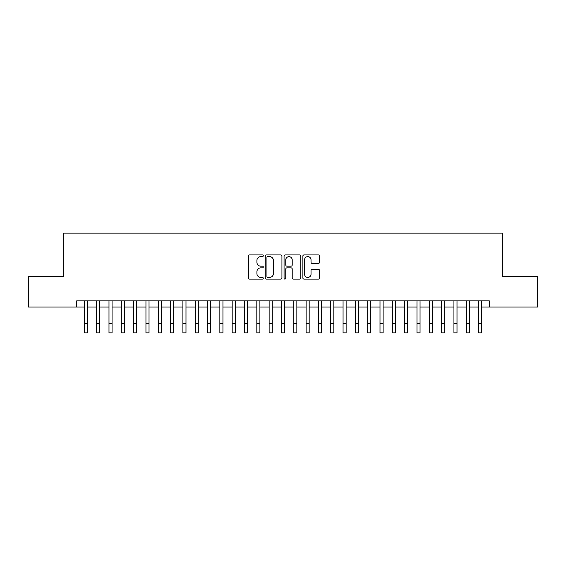 <?xml version="1.0" encoding="UTF-8"?>
<svg xmlns="http://www.w3.org/2000/svg" width="566" height="566" viewBox="0 0 566 566"><rect width="100%" height="100%" fill="white"/><g stroke="black" fill="none" stroke-linecap="round" stroke-linejoin="round"><path stroke-width="0.85" d="M263.289 255.768A0.849 0.849 0 0 0 262.44 254.926L249.599 254.926A1.21 1.21 0 0 0 248.389 256.136L248.389 277.899A1.21 1.21 0 0 0 249.599 279.109L262.44 279.109A0.849 0.849 0 0 0 263.289 278.26A0.849 0.849 0 0 0 262.44 277.418L260.777 277.418A3.87 3.87 0 0 1 256.914 273.548L256.914 271.73A3.87 3.87 0 0 1 260.777 267.86L262.44 267.86A0.849 0.849 0 0 0 263.289 267.018A0.849 0.849 0 0 0 262.44 266.169L260.777 266.169A3.87 3.87 0 0 1 256.914 262.299L256.914 260.487A3.87 3.87 0 0 1 260.777 256.617L262.44 256.617A0.849 0.849 0 0 0 263.289 255.768M318.34 263.452A1.21 1.21 0 0 0 319.549 262.242L319.549 256.136A1.21 1.21 0 0 0 318.34 254.926L304.069 254.926A1.21 1.21 0 0 0 302.86 256.136L302.86 277.899A1.21 1.21 0 0 0 304.069 279.109L318.34 279.109A1.21 1.21 0 0 0 319.549 277.899L319.549 270.52A1.21 1.21 0 0 0 318.34 269.31L312.234 269.31A1.21 1.21 0 0 0 311.024 270.52L311.024 274.177A3.233 3.233 0 0 1 307.791 277.418A3.233 3.233 0 0 1 304.558 274.177L304.558 259.851A3.233 3.233 0 0 1 307.791 256.617A3.233 3.233 0 0 1 311.024 259.851L311.024 262.242A1.21 1.21 0 0 0 312.234 263.452L318.34 263.452M76.651 307.055L28.3 307.055L28.3 276.258L63.717 276.258L63.717 233.135L502.283 233.135L502.283 276.258L537.7 276.258L537.7 307.055L489.349 307.055L489.349 300.893L76.651 300.893L76.651 307.055L84.355 307.055M281.939 256.136A1.21 1.21 0 0 0 280.736 254.926L266.466 254.926A1.21 1.21 0 0 0 265.256 256.136L265.256 277.899A1.21 1.21 0 0 0 266.466 279.109L280.736 279.109A1.21 1.21 0 0 0 281.939 277.899L281.939 256.136M285.264 254.926L299.534 254.926A1.21 1.21 0 0 1 300.744 256.136L300.744 277.899A1.21 1.21 0 0 1 299.534 279.109L293.429 279.109A1.21 1.21 0 0 1 292.219 277.899L292.219 269.069A1.21 1.21 0 0 0 291.009 267.86L286.962 267.86A1.21 1.21 0 0 0 285.752 269.069L285.752 278.26A0.849 0.849 0 0 1 284.903 279.109A0.849 0.849 0 0 1 284.061 278.26L284.061 256.136A1.21 1.21 0 0 1 285.264 254.926M87.433 307.055L96.673 307.055M99.75 307.055L108.99 307.055M112.068 307.055L121.308 307.055M124.393 307.055L133.633 307.055M136.71 307.055L145.95 307.055M149.028 307.055L158.268 307.055M161.345 307.055L170.585 307.055M173.67 307.055L182.903 307.055M185.988 307.055L195.228 307.055M198.305 307.055L207.545 307.055M210.623 307.055L219.863 307.055M222.94 307.055L232.18 307.055M235.265 307.055L244.505 307.055M247.583 307.055L256.822 307.055M259.9 307.055L269.14 307.055M272.218 307.055L281.458 307.055M284.542 307.055L293.782 307.055M296.86 307.055L306.1 307.055M309.178 307.055L318.417 307.055M321.495 307.055L330.735 307.055M333.82 307.055L343.06 307.055M346.137 307.055L355.377 307.055M358.455 307.055L367.695 307.055M370.772 307.055L380.012 307.055M383.097 307.055L392.33 307.055M395.415 307.055L404.655 307.055M407.732 307.055L416.972 307.055M420.05 307.055L429.29 307.055M432.367 307.055L441.607 307.055M444.692 307.055L453.932 307.055M457.01 307.055L466.25 307.055M469.327 307.055L478.567 307.055M481.645 307.055L489.349 307.055M267.796 256.617A0.849 0.849 0 0 0 266.947 257.466L266.947 276.569A0.849 0.849 0 0 0 267.796 277.418L269.55 277.418A3.87 3.87 0 0 0 273.42 273.548L273.42 260.487A3.87 3.87 0 0 0 269.55 256.617L267.796 256.617M292.219 259.914A3.233 3.233 0 0 0 288.985 256.674A3.233 3.233 0 0 0 285.752 259.914L285.752 264.959A1.21 1.21 0 0 0 286.962 266.169L291.009 266.169A1.21 1.21 0 0 0 292.219 264.959L292.219 259.914M84.355 323.625L87.433 323.625L87.433 332.865L84.355 332.865L84.355 300.893M87.433 323.625L87.433 300.893M96.673 323.625L99.75 323.625L99.75 332.865L96.673 332.865L96.673 300.893M99.75 323.625L99.75 300.893M108.99 323.625L112.068 323.625L112.068 332.865L108.99 332.865L108.99 300.893M112.068 323.625L112.068 300.893M121.308 323.625L124.393 323.625L124.393 332.865L121.308 332.865L121.308 300.893M124.393 323.625L124.393 300.893M133.633 323.625L136.71 323.625L136.71 332.865L133.633 332.865L133.633 300.893M136.71 323.625L136.71 300.893M145.95 323.625L149.028 323.625L149.028 332.865L145.95 332.865L145.95 300.893M149.028 323.625L149.028 300.893M158.268 323.625L161.345 323.625L161.345 332.865L158.268 332.865L158.268 300.893M161.345 323.625L161.345 300.893M170.585 323.625L173.67 323.625L173.67 332.865L170.585 332.865L170.585 300.893M173.67 323.625L173.67 300.893M182.903 323.625L185.988 323.625L185.988 332.865L182.903 332.865L182.903 300.893M185.988 323.625L185.988 300.893M195.228 323.625L198.305 323.625L198.305 332.865L195.228 332.865L195.228 300.893M198.305 323.625L198.305 300.893M207.545 323.625L210.623 323.625L210.623 332.865L207.545 332.865L207.545 300.893M210.623 323.625L210.623 300.893M219.863 323.625L222.94 323.625L222.94 332.865L219.863 332.865L219.863 300.893M222.94 323.625L222.94 300.893M232.18 323.625L235.265 323.625L235.265 332.865L232.18 332.865L232.18 300.893M235.265 323.625L235.265 300.893M244.505 323.625L247.583 323.625L247.583 332.865L244.505 332.865L244.505 300.893M247.583 323.625L247.583 300.893M256.822 323.625L259.9 323.625L259.9 332.865L256.822 332.865L256.822 300.893M259.9 323.625L259.9 300.893M269.14 323.625L272.218 323.625L272.218 332.865L269.14 332.865L269.14 300.893M272.218 323.625L272.218 300.893M281.458 323.625L284.542 323.625L284.542 332.865L281.458 332.865L281.458 300.893M284.542 323.625L284.542 300.893M293.782 323.625L296.86 323.625L296.86 332.865L293.782 332.865L293.782 300.893M296.86 323.625L296.86 300.893M306.1 323.625L309.178 323.625L309.178 332.865L306.1 332.865L306.1 300.893M309.178 323.625L309.178 300.893M318.417 323.625L321.495 323.625L321.495 332.865L318.417 332.865L318.417 300.893M321.495 323.625L321.495 300.893M330.735 323.625L333.82 323.625L333.82 332.865L330.735 332.865L330.735 300.893M333.82 323.625L333.82 300.893M343.06 323.625L346.137 323.625L346.137 332.865L343.06 332.865L343.06 300.893M346.137 323.625L346.137 300.893M355.377 323.625L358.455 323.625L358.455 332.865L355.377 332.865L355.377 300.893M358.455 323.625L358.455 300.893M367.695 323.625L370.772 323.625L370.772 332.865L367.695 332.865L367.695 300.893M370.772 323.625L370.772 300.893M380.012 323.625L383.097 323.625L383.097 332.865L380.012 332.865L380.012 300.893M383.097 323.625L383.097 300.893M392.33 323.625L395.415 323.625L395.415 332.865L392.33 332.865L392.33 300.893M395.415 323.625L395.415 300.893M404.655 323.625L407.732 323.625L407.732 332.865L404.655 332.865L404.655 300.893M407.732 323.625L407.732 300.893M416.972 323.625L420.05 323.625L420.05 332.865L416.972 332.865L416.972 300.893M420.05 323.625L420.05 300.893M429.29 323.625L432.367 323.625L432.367 332.865L429.29 332.865L429.29 300.893M432.367 323.625L432.367 300.893M441.607 323.625L444.692 323.625L444.692 332.865L441.607 332.865L441.607 300.893M444.692 323.625L444.692 300.893M453.932 323.625L457.01 323.625L457.01 332.865L453.932 332.865L453.932 300.893M457.01 323.625L457.01 300.893M466.25 323.625L469.327 323.625L469.327 332.865L466.25 332.865L466.25 300.893M469.327 323.625L469.327 300.893M478.567 323.625L481.645 323.625L481.645 332.865L478.567 332.865L478.567 300.893M481.645 323.625L481.645 300.893"/></g></svg>
